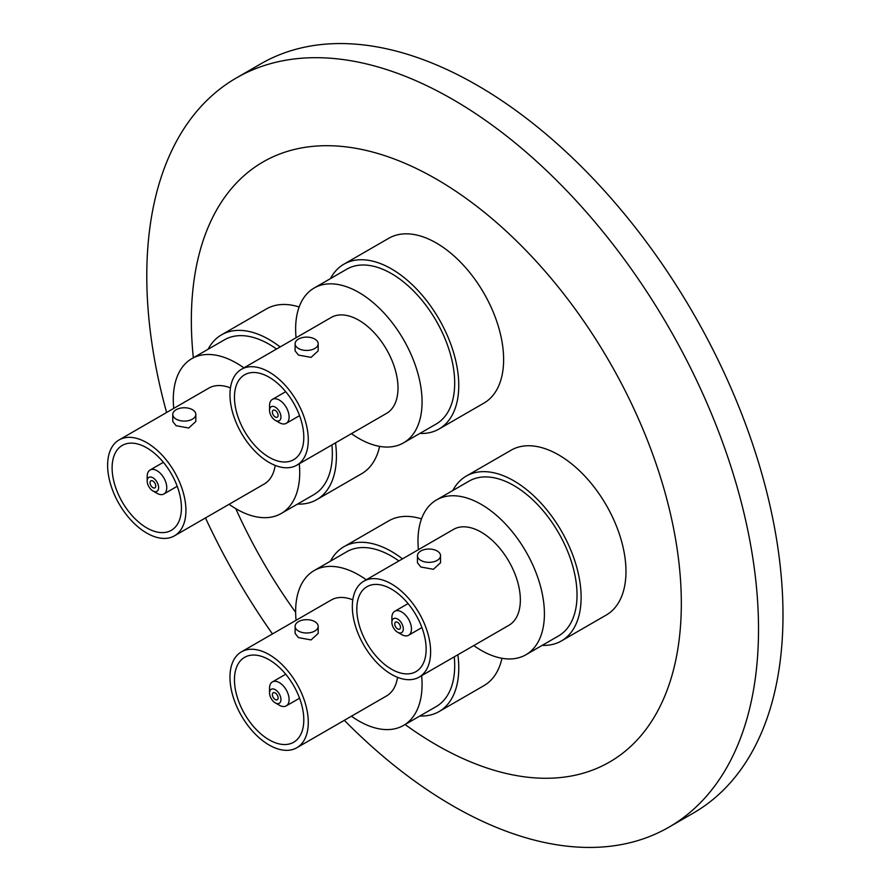<?xml version="1.0" encoding="UTF-8"?>
<svg xmlns="http://www.w3.org/2000/svg" width="891" height="891" viewBox="0 0 891 891"><rect width="100%" height="100%" fill="white"/><g stroke="black" fill="none" stroke-linecap="round" stroke-linejoin="round"><path stroke-width="1.34" d="M452.806 490.518A95.17 54.941 60 0 1 466.238 476.106L511.1 450.2A95.17 54.941 60 0 1 558.679 454.922A95.17 54.941 60 0 1 620.849 538.777A95.17 54.941 60 0 1 606.27 615.035L561.408 640.941A95.17 54.941 60 0 1 542.207 645.362M330.461 278.605A95.17 54.941 60 0 1 343.893 264.193L388.754 238.287A95.17 54.941 60 0 1 436.334 242.998A95.17 54.941 60 0 1 498.503 326.863A95.17 54.941 60 0 1 483.913 403.122L439.051 429.017A95.17 54.941 60 0 1 419.861 433.449M208.115 349.239A95.17 54.941 60 0 1 221.547 334.827L266.409 308.932A95.17 54.941 60 0 1 299.142 306.983M330.461 561.152A95.17 54.941 60 0 1 343.893 546.74L388.754 520.845A95.17 54.941 60 0 1 421.499 518.896M193.347 357.77A346.465 200.029 60 0 1 436.334 179.091A346.465 200.029 60 0 1 681.325 603.43A346.465 200.029 60 0 1 436.334 744.876A346.465 200.029 60 0 1 405.093 724.528M166.606 412.5A432.569 249.747 60 0 1 236.371 77.951A432.569 249.747 60 0 1 452.65 99.369A432.569 249.747 60 0 1 735.242 480.561A432.569 249.747 60 0 1 668.929 827.182A432.569 249.747 60 0 1 452.65 805.754A432.569 249.747 60 0 1 344.316 720.318M236.371 77.951L260.84 63.818A432.569 249.747 60 0 1 477.119 85.246A432.569 249.747 60 0 1 759.711 466.427A432.569 249.747 60 0 1 693.398 813.049L668.929 827.182M272.468 633.935A432.569 249.747 60 0 1 205.487 517.927M379.622 446.38A95.17 54.941 60 0 1 361.568 473.756L316.706 499.662A95.17 54.941 60 0 1 297.516 504.083M501.967 658.293A95.17 54.941 60 0 1 483.913 685.669L439.051 711.575A95.17 54.941 60 0 1 419.861 715.996M295.634 612.34A346.465 200.029 60 0 1 235.77 508.65M346.777 551.741A89.401 51.611 60 0 1 391.472 556.162A89.401 51.611 60 0 1 398.878 560.951A89.401 51.611 60 0 0 391.472 556.162A89.401 51.611 60 0 0 346.777 551.741L314.155 570.574A89.401 51.611 60 0 1 358.85 575.007A89.401 51.611 60 0 1 366.257 579.785M343.893 546.74A95.17 54.941 60 0 1 391.472 551.462A95.17 54.941 60 0 1 402.487 558.869M457.863 654.762A95.17 54.941 60 0 1 439.051 711.575M454.254 656.845A89.401 51.611 60 0 1 436.178 706.585A89.401 51.611 60 0 0 454.254 656.845M275.241 692.964A4.032 2.328 -120 0 0 273.225 692.764A4.032 2.328 -120 0 0 272.601 696.005A4.032 2.328 -120 0 0 275.241 699.558A4.032 2.328 -120 0 0 277.257 699.758A4.032 2.328 -120 0 0 277.881 696.528A4.032 2.328 -120 0 0 275.241 692.964M279.317 705.215L275.241 702.854A8.075 4.667 -120 0 0 280.955 699.558A8.075 4.667 -120 0 0 275.241 689.667A8.075 4.667 -120 0 0 269.539 692.964A8.075 4.667 -120 0 0 275.241 702.854L279.317 705.215A13.844 7.997 -120 0 0 286.245 705.895A13.844 7.997 -120 0 0 288.361 694.802A13.844 7.997 -120 0 0 279.317 682.606A13.844 7.997 -120 0 0 272.401 681.927A13.844 7.997 -120 0 0 269.539 688.264L269.539 692.964M269.127 659.763A49.027 28.3 -120 0 0 244.613 657.335A49.027 28.3 -120 0 0 237.095 696.628A49.027 28.3 -120 0 0 269.127 739.82A49.027 28.3 -120 0 0 293.64 742.259A49.027 28.3 -120 0 0 301.158 702.966A49.027 28.3 -120 0 0 269.127 659.763M314.801 621.628A11.538 6.66 180 0 1 318.176 626.328A11.538 6.66 180 0 1 311.059 632.487A11.538 6.66 180 0 1 298.485 631.04A11.538 6.66 180 0 1 295.11 626.328A11.538 6.66 180 0 1 302.227 620.181A11.538 6.66 180 0 1 314.801 621.628M318.176 626.328L318.176 633.423L311.059 639.927L298.485 637.633L295.11 633.423L295.11 626.328M269.127 745.01A55.365 31.965 -120 0 0 296.814 747.749A55.365 31.965 -120 0 0 305.301 703.378A55.365 31.965 -120 0 0 269.127 654.584A55.365 31.965 -120 0 0 241.439 651.844A55.365 31.965 -120 0 0 232.952 696.216A55.365 31.965 -120 0 0 269.127 745.01M296.814 747.749L386.527 695.949A55.365 31.965 -120 0 0 397.531 677.316M421.621 675.679A89.401 51.611 60 0 1 403.545 725.419A89.401 51.611 60 0 1 358.85 720.986A89.401 51.611 60 0 1 351.444 716.208M296.068 620.303A89.401 51.611 60 0 1 314.155 570.574M352.791 599.832A55.365 31.965 -120 0 0 331.162 600.044L241.439 651.844M346.777 269.182A89.401 51.611 60 0 1 391.472 273.615A89.401 51.611 60 0 1 449.877 352.39A89.401 51.611 60 0 1 436.178 424.027A89.401 51.611 60 0 0 449.877 352.39A89.401 51.611 60 0 0 391.472 273.615A89.401 51.611 60 0 0 346.777 269.182L314.155 288.027A89.401 51.611 60 0 1 358.85 292.448A89.401 51.611 60 0 1 417.255 371.224A89.401 51.611 60 0 1 403.545 442.86A89.401 51.611 60 0 1 358.85 438.439A89.401 51.611 60 0 1 351.444 433.65M343.893 264.193A95.17 54.941 60 0 1 391.472 268.904A95.17 54.941 60 0 1 453.642 352.769A95.17 54.941 60 0 1 439.051 429.017M275.241 410.417A4.032 2.328 -120 0 0 273.225 410.216A4.032 2.328 -120 0 0 272.601 413.446A4.032 2.328 -120 0 0 275.241 417.01A4.032 2.328 -120 0 0 277.257 417.211A4.032 2.328 -120 0 0 277.881 413.97A4.032 2.328 -120 0 0 275.241 410.417M279.317 422.657L275.241 420.307A8.075 4.667 -120 0 0 280.955 417.01A8.075 4.667 -120 0 0 275.241 407.12A8.075 4.667 -120 0 0 269.539 410.417A8.075 4.667 -120 0 0 275.241 420.307L279.317 422.657A13.844 7.997 -120 0 0 286.245 423.348A13.844 7.997 -120 0 0 288.361 412.255A13.844 7.997 -120 0 0 279.317 400.059A13.844 7.997 -120 0 0 272.401 399.368A13.844 7.997 -120 0 0 269.539 405.706L269.539 410.417M269.127 377.216A49.027 28.3 -120 0 0 244.613 374.788A49.027 28.3 -120 0 0 237.095 414.07A49.027 28.3 -120 0 0 269.127 457.272A49.027 28.3 -120 0 0 293.64 459.7A49.027 28.3 -120 0 0 301.158 420.418A49.027 28.3 -120 0 0 269.127 377.216M314.801 339.07A11.538 6.66 180 0 1 318.176 343.781A11.538 6.66 180 0 1 311.059 349.929A11.538 6.66 180 0 1 298.485 348.492A11.538 6.66 180 0 1 295.11 343.781A11.538 6.66 180 0 1 302.227 337.622A11.538 6.66 180 0 1 314.801 339.07M318.176 343.781L318.176 350.865L311.059 357.369L298.485 355.086L295.11 350.865L295.11 343.781M269.127 462.451A55.365 31.965 -120 0 0 296.814 465.191A55.365 31.965 -120 0 0 305.301 420.83A55.365 31.965 -120 0 0 269.127 372.037A55.365 31.965 -120 0 0 241.439 369.297A55.365 31.965 -120 0 0 232.952 413.658A55.365 31.965 -120 0 0 269.127 462.451M296.814 465.191L386.527 413.391A55.365 31.965 -120 0 0 395.025 369.03A55.365 31.965 -120 0 0 358.85 320.237A55.365 31.965 -120 0 0 331.162 317.497L241.439 369.297M296.068 337.756A89.401 51.611 60 0 1 314.155 288.027M469.123 481.095A89.401 51.611 60 0 1 513.829 485.528A89.401 51.611 60 0 1 572.222 564.304A89.401 51.611 60 0 1 558.523 635.94A89.401 51.611 60 0 0 572.222 564.304A89.401 51.611 60 0 0 513.829 485.528A89.401 51.611 60 0 0 469.123 481.095L436.501 499.94A89.401 51.611 60 0 1 481.196 504.362A89.401 51.611 60 0 1 539.601 583.137A89.401 51.611 60 0 1 525.89 654.774A89.401 51.611 60 0 1 481.196 650.352A89.401 51.611 60 0 1 473.789 645.574M466.238 476.106A95.17 54.941 60 0 1 513.829 480.817A95.17 54.941 60 0 1 575.998 564.682A95.17 54.941 60 0 1 561.408 640.941M397.598 622.33A4.032 2.328 -120 0 0 395.571 622.13A4.032 2.328 -120 0 0 394.958 625.359A4.032 2.328 -120 0 0 397.598 628.923A4.032 2.328 -120 0 0 399.614 629.124A4.032 2.328 -120 0 0 400.226 625.883A4.032 2.328 -120 0 0 397.598 622.33M401.674 634.57L397.586 632.22A8.075 4.667 -120 0 0 397.598 632.22A8.075 4.667 -120 0 0 403.3 628.923A8.075 4.667 -120 0 0 397.598 619.033A8.075 4.667 -120 0 0 391.884 622.33A8.075 4.667 -120 0 0 397.586 632.22L401.674 634.57A13.844 7.997 -120 0 0 408.59 635.261A13.844 7.997 -120 0 0 410.718 624.168A13.844 7.997 -120 0 0 401.674 611.972A13.844 7.997 -120 0 0 394.746 611.282A13.844 7.997 -120 0 0 391.884 617.619L391.884 622.33M391.472 589.129A49.027 28.3 -120 0 0 366.958 586.701A49.027 28.3 -120 0 0 359.452 625.983A49.027 28.3 -120 0 0 391.472 669.186A49.027 28.3 -120 0 0 415.986 671.614A49.027 28.3 -120 0 0 423.503 632.332A49.027 28.3 -120 0 0 391.472 589.129M437.147 550.983A11.538 6.66 180 0 1 440.533 555.694A11.538 6.66 180 0 1 433.405 561.842A11.538 6.66 180 0 1 420.842 560.406A11.538 6.66 180 0 1 417.456 555.694A11.538 6.66 180 0 1 424.584 549.535A11.538 6.66 180 0 1 437.147 550.983M440.533 555.694L440.533 562.778L433.405 569.282L420.842 566.999L417.456 562.778L417.456 555.694M391.472 674.364A55.365 31.965 -120 0 0 419.16 677.104A55.365 31.965 -120 0 0 427.647 632.744A55.365 31.965 -120 0 0 391.472 583.95A55.365 31.965 -120 0 0 363.795 581.21A55.365 31.965 -120 0 0 355.309 625.571A55.365 31.965 -120 0 0 391.472 674.364M419.16 677.104L508.884 625.304A55.365 31.965 -120 0 0 517.37 580.943A55.365 31.965 -120 0 0 481.196 532.15A55.365 31.965 -120 0 0 453.508 529.41L363.795 581.21M418.425 549.669A89.401 51.611 60 0 1 436.501 499.94M224.432 339.827A89.401 51.611 60 0 1 269.127 344.249A89.401 51.611 60 0 1 276.533 349.027A89.401 51.611 60 0 0 269.127 344.249A89.401 51.611 60 0 0 224.432 339.827L191.799 358.661A89.401 51.611 60 0 1 236.505 363.094A89.401 51.611 60 0 1 243.911 367.872M221.547 334.827A95.17 54.941 60 0 1 269.127 339.538A95.17 54.941 60 0 1 280.142 346.944M335.506 442.849A95.17 54.941 60 0 1 316.706 499.662M331.909 444.932A89.401 51.611 60 0 1 313.821 494.661A89.401 51.611 60 0 0 331.909 444.932M152.896 481.051A4.032 2.328 -120 0 0 150.88 480.85A4.032 2.328 -120 0 0 150.256 484.091A4.032 2.328 -120 0 0 152.896 487.644A4.032 2.328 -120 0 0 154.911 487.845A4.032 2.328 -120 0 0 155.535 484.615A4.032 2.328 -120 0 0 152.896 481.051M156.972 493.302L152.896 490.941A8.075 4.667 -120 0 0 158.609 487.644A8.075 4.667 -120 0 0 152.896 477.754A8.075 4.667 -120 0 0 147.182 481.051A8.075 4.667 -120 0 0 152.896 490.941L156.972 493.302A13.844 7.997 -120 0 0 163.899 493.982A13.844 7.997 -120 0 0 166.016 482.889A13.844 7.997 -120 0 0 156.972 470.693A13.844 7.997 -120 0 0 150.056 470.014A13.844 7.997 -120 0 0 147.182 476.34L147.182 481.051M146.781 447.85A49.027 28.3 -120 0 0 122.267 445.422A49.027 28.3 -120 0 0 114.75 484.715A49.027 28.3 -120 0 0 146.781 527.906A49.027 28.3 -120 0 0 171.284 530.334A49.027 28.3 -120 0 0 178.801 491.052A49.027 28.3 -120 0 0 146.781 447.85M192.456 409.704A11.538 6.66 180 0 1 195.831 414.415A11.538 6.66 180 0 1 188.714 420.574A11.538 6.66 180 0 1 176.14 419.126A11.538 6.66 180 0 1 172.765 414.415A11.538 6.66 180 0 1 179.882 408.267A11.538 6.66 180 0 1 192.456 409.704M195.831 414.415L195.831 421.51L188.703 428.014L176.14 425.72L172.765 421.51L172.765 414.415M146.781 533.096A55.365 31.965 -120 0 0 174.458 535.836A55.365 31.965 -120 0 0 182.945 491.464A55.365 31.965 -120 0 0 146.781 442.671A55.365 31.965 -120 0 0 119.093 439.931A55.365 31.965 -120 0 0 110.607 484.303A55.365 31.965 -120 0 0 146.781 533.096M174.458 535.836L264.181 484.036A55.365 31.965 -120 0 0 275.185 465.403M299.276 463.765A89.401 51.611 60 0 1 281.2 513.506A89.401 51.611 60 0 1 236.505 509.073A89.401 51.611 60 0 1 229.087 504.295M173.723 408.39A89.401 51.611 60 0 1 191.799 358.661M230.446 387.919A55.365 31.965 -120 0 0 208.817 388.131L119.093 439.931M299.565 698.21L286.245 705.895M403.545 725.419L436.178 706.585M285.721 674.231L272.401 681.927M299.565 415.651L286.245 423.348M403.545 442.86L436.178 424.027M285.721 391.684L272.401 399.368M421.911 627.565L408.59 635.261M525.89 654.774L558.523 635.94M408.067 603.597L394.746 611.282M177.209 486.297L163.899 493.982M281.2 513.506L313.821 494.661M163.376 462.318L150.056 470.014"/></g></svg>
